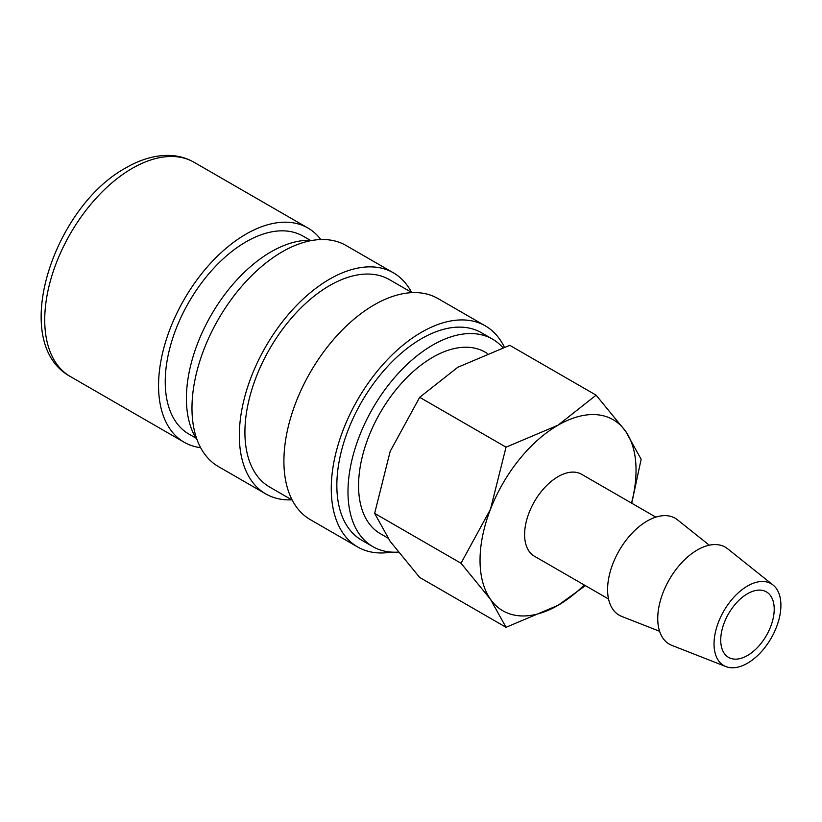 <?xml version="1.0" encoding="UTF-8"?>
<svg xmlns="http://www.w3.org/2000/svg" width="822" height="822" viewBox="0 0 822 822"><rect width="100%" height="100%" fill="white"/><g stroke="black" fill="none" stroke-linecap="round" stroke-linejoin="round"><path stroke-width="1.23" d="M310.264 240.281L303.154 236.181A114.248 65.966 120 0 0 215.107 266.79A114.248 65.966 120 0 0 165.232 381.768A114.248 65.966 120 0 0 188.896 434.067L196.006 438.167M320.796 239.531A123.711 71.422 120 0 0 307.88 227.992A123.711 71.422 120 0 0 212.549 261.129A123.711 71.422 120 0 0 158.554 385.621A123.711 71.422 120 0 0 184.169 442.257A123.711 71.422 120 0 0 200.63 447.671M631.748 503.228L641.139 459.241L625.583 431.221L596.104 395.166L558.035 425.19L506.033 447.168L490.487 509.229L460.998 563.234L490.487 599.3L506.033 627.309L558.035 605.331A110.312 63.684 120 0 0 584.237 584.976M631.512 503.085A110.312 63.684 120 0 0 636.043 470.225A110.312 63.684 120 0 0 625.583 431.221A110.312 63.684 120 0 0 558.035 425.19A110.312 63.684 120 0 0 490.487 509.229A110.312 63.684 120 0 0 480.038 560.296A110.312 63.684 120 0 0 490.487 599.3A110.312 63.684 120 0 0 558.035 605.331L585.398 585.644M506.033 627.309L419.682 577.455L390.193 541.39L374.647 513.38L390.193 451.329L419.682 397.314L457.751 367.29L509.753 345.312L596.104 395.166M487.127 353.306L485.072 352.124A104.795 60.509 120 0 0 404.311 380.206A104.795 60.509 120 0 0 358.567 485.668A104.795 60.509 120 0 0 380.278 533.642L387.881 538.03M773.07 585.028L727.645 548.777A55.988 32.325 120 0 0 683.781 560.553A55.988 32.325 120 0 0 657.744 618.534A55.988 32.325 120 0 0 671.872 645.383L725.97 666.601A47.275 27.29 120 0 0 761.593 651.466A47.275 27.29 120 0 0 780.9 605.331A47.275 27.29 120 0 0 773.07 585.028A47.275 27.29 120 0 0 736.029 594.964A47.275 27.29 120 0 0 714.041 643.934A47.275 27.29 120 0 0 725.97 666.601M709.294 545.202L677.503 519.833A55.988 32.325 120 0 0 633.639 531.598A55.988 32.325 120 0 0 607.592 589.58A55.988 32.325 120 0 0 621.73 616.428L659.593 631.286M608.547 599.012L534.392 556.206A47.275 27.29 -60 0 1 524.611 534.557A47.275 27.29 -60 0 1 545.243 486.984A47.275 27.29 -60 0 1 581.678 474.315L655.822 517.13M774.211 609.184A37.822 21.834 -60 0 1 757.709 647.253A37.822 21.834 -60 0 1 728.559 657.384A37.822 21.834 -60 0 1 720.73 640.071A37.822 21.834 -60 0 1 737.231 602.012A37.822 21.834 -60 0 1 766.381 591.871A37.822 21.834 -60 0 1 774.211 609.184M502.817 347.583A119.765 69.151 120 0 0 492.553 339.157L481.415 332.725A119.765 69.151 120 0 0 389.125 364.814A119.765 69.151 120 0 0 336.845 485.34A119.765 69.151 120 0 0 361.649 540.167L372.787 546.609A119.765 69.151 120 0 0 398.177 552.107M492.553 339.157A119.765 69.151 120 0 0 400.263 371.246A119.765 69.151 120 0 0 347.983 491.782A119.765 69.151 120 0 0 372.787 546.609M504.297 347.09A127.646 73.703 120 0 0 485.35 325.902L437.992 298.561A127.646 73.703 120 0 0 339.63 332.756A127.646 73.703 120 0 0 283.909 461.214A127.646 73.703 120 0 0 310.346 519.658L357.704 547A127.646 73.703 120 0 0 391.344 552.096M485.35 325.902A127.646 73.703 120 0 0 386.987 360.098A127.646 73.703 120 0 0 331.266 488.566A127.646 73.703 120 0 0 357.704 547M411.976 292.642L389.484 279.655A119.765 69.151 120 0 0 297.194 311.743A119.765 69.151 120 0 0 244.915 432.269A119.765 69.151 120 0 0 269.719 487.097L292.211 500.084M411.555 292.396A127.646 73.703 120 0 0 393.419 272.832L346.062 245.49A127.646 73.703 120 0 0 247.699 279.685A127.646 73.703 120 0 0 191.978 408.144A127.646 73.703 120 0 0 218.416 466.577L265.773 493.919A127.646 73.703 120 0 0 291.789 499.838M393.419 272.832A127.646 73.703 120 0 0 295.057 307.027A127.646 73.703 120 0 0 239.336 435.485A127.646 73.703 120 0 0 265.773 493.919M312.422 240.384A119.765 69.151 120 0 0 186.409 398.495A119.765 69.151 120 0 0 197.177 439.996M419.682 397.314L506.033 447.168M374.647 513.38L460.998 563.234M70.343 376.538C8.477 342.661 53.389 207.01 126.013 167.78C139.966 159.694 153.714 155.564 167.277 155.399C177.038 155.368 185.957 157.66 194.054 162.273A123.711 71.422 120 0 0 132.198 168.397A123.711 71.422 120 0 0 44.727 319.912A123.711 71.422 120 0 0 70.343 376.538L184.169 442.257M194.054 162.273L307.88 227.992"/></g></svg>
